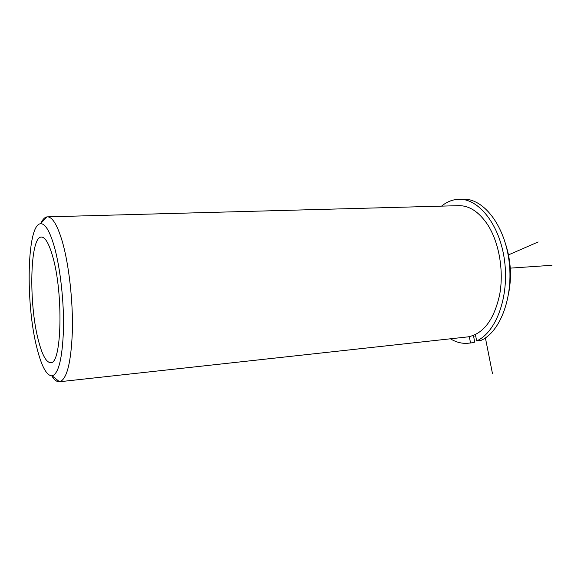 <?xml version="1.0" encoding="UTF-8"?>
<svg xmlns="http://www.w3.org/2000/svg" width="581" height="581" viewBox="0 0 581 581"><rect width="100%" height="100%" fill="white"/><g stroke="black" fill="none" stroke-linecap="round" stroke-linejoin="round"><path stroke-width="0.87" d="M38.281 339.9C42.159 355.187 46.349 362.762 50.845 362.638C61.768 364.011 63.503 292.904 52.668 256.395C48.898 243.301 45.086 236.859 41.222 237.07C29.929 237.208 28.614 303.209 38.281 339.9M466.717 337.016L468.177 336.849C483.595 333.705 494.097 319.608 499.682 294.574C504.047 270.761 499.043 242.241 487.59 224.593C478.809 211.607 468.99 205.304 458.126 205.681L47.686 216.851M474.771 336.13L475.657 335.833M508.956 291.655C511.708 275.852 510.684 260.303 505.877 244.993M51.796 375.914C54.403 380.076 56.982 382.029 59.531 381.768L59.785 381.724C66.953 379.175 71.158 362.224 72.385 330.872C73.075 300.936 68.892 264.232 62.305 241.507C57.294 224.796 52.239 216.582 47.155 216.866L46.894 216.895C44.635 217.309 42.616 219.465 40.837 223.38M54.331 246.707C49.741 230.984 45.129 223.336 40.496 223.75C26.842 224.586 25.39 303.638 36.908 347.881C41.571 366.502 46.654 375.834 52.159 375.871C58.63 373.743 62.407 358.23 63.482 329.325C64.077 301.742 60.279 267.819 54.331 246.707M450.428 338.803C456.557 342.543 462.861 343.981 469.346 343.102L471.968 342.805M441.56 206.132C446.709 201.919 452.294 199.646 458.322 199.298C478.446 197.903 499.82 224.469 504.526 260.542C509.414 296.571 496.138 332.441 476.66 340.909L480.945 340.43C500.502 331.962 513.844 296.187 508.956 260.266C504.25 224.295 482.818 197.809 462.614 199.203L459.549 199.276M475.418 334.62L476.66 340.909M470.53 342.899L469.31 336.66M474.793 342.412L473.428 335.477M508.484 254.885L538.151 241.957M485.404 337.917L492.448 373.474M510.271 268.139L551.95 265.285M41.629 237.055L41.222 237.07M468.177 336.849L59.785 381.724M40.496 223.75L46.894 216.895M52.159 375.871L59.531 381.768M469.346 343.102L473.602 342.616"/></g></svg>
